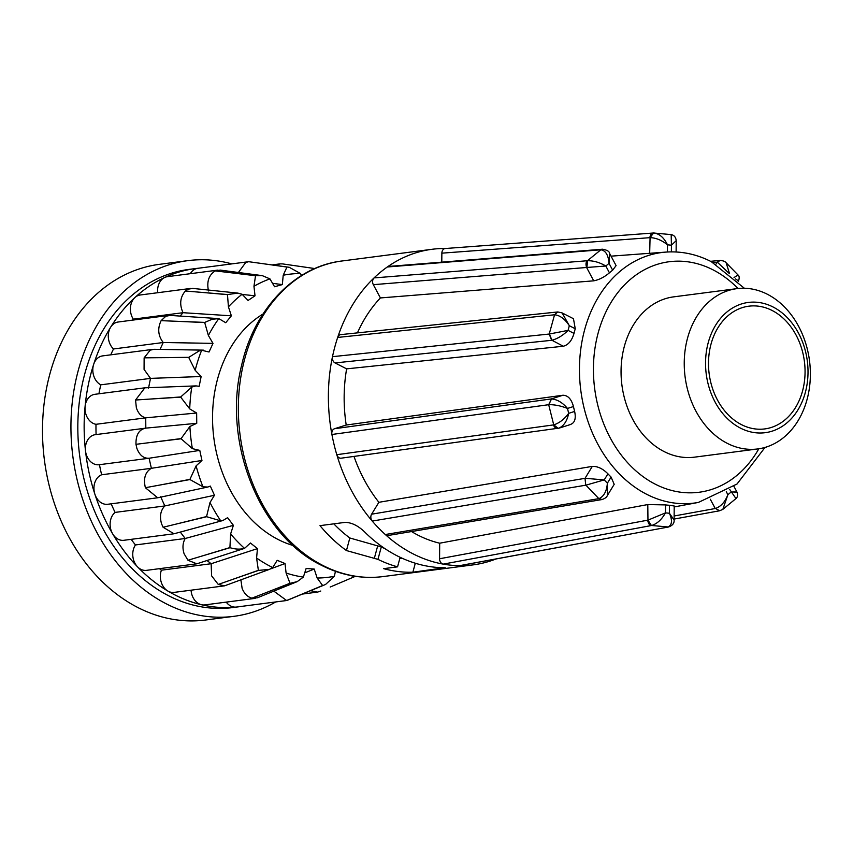 <?xml version="1.0" encoding="UTF-8"?>
<svg xmlns="http://www.w3.org/2000/svg" width="853" height="853" viewBox="0 0 853 853"><rect width="100%" height="100%" fill="white"/><g stroke="black" fill="none" stroke-linecap="round" stroke-linejoin="round"><path stroke-width="1.28" d="M684.255 365.5A80.822 62.727 -97.4 0 1 736.885 288.645A80.822 62.727 -97.4 0 1 810.35 372.089A80.822 62.727 -97.4 0 1 757.72 448.945A80.822 62.727 -97.4 0 1 684.255 365.5M736.885 288.645L673.699 296.855A80.822 62.727 82.6 0 0 621.069 373.71A80.822 62.727 82.6 0 0 694.534 457.155L757.72 448.945M705.559 364.881A65.67 50.967 -97.4 0 1 755.523 302.165A65.67 50.967 -97.4 0 1 808.004 370.234A65.67 50.967 -97.4 0 1 758.04 432.961A65.67 50.967 -97.4 0 1 705.559 364.881M805.051 370.085A61.885 48.024 -97.4 0 1 764.757 428.92A61.885 48.024 -97.4 0 1 708.512 365.041A61.885 48.024 -97.4 0 1 748.806 306.195A61.885 48.024 -97.4 0 1 805.051 370.085M647.96 520.149L647.79 504.56L665.543 504.912L665.479 512.877L647.96 520.149L651.425 525.533C649.549 525.373 648.291 523.593 647.672 520.191L439.572 558.758A5.054 3.924 82.6 0 0 443.219 564.121A159.127 123.482 -97.4 0 1 413.044 553.832A159.127 123.482 -97.4 0 1 385.3 534.522A5.054 3.924 82.6 0 0 388.2 535.471L601.685 499.602L598.827 498.642L385.3 534.522A159.127 123.482 82.6 0 1 372.228 521.066A159.127 123.482 -97.4 0 1 336.796 454.692A5.054 3.924 82.6 0 0 341.136 458.189L559.216 428.099L558.257 428.345L553.736 424.879L548.682 404.695L551.496 398.927L548.863 404.674C554.695 404.589 560.901 405.847 567.49 408.438C562.585 402.595 557.254 399.428 551.496 398.927M445.511 567.885L444.477 568.109C446.119 567.885 445.746 567.757 443.379 567.725A159.127 123.482 -97.4 0 1 397.253 555.879A159.127 123.482 -97.4 0 1 364.594 531.909C358.185 525.747 351.745 522.569 345.262 522.356L319.992 525.64A159.127 123.482 82.6 0 0 346.446 550.558L349.826 537.987L381.302 546.933A145.639 113.022 82.6 0 0 384.927 548.628M346.446 550.558L377.954 559.365A159.127 123.482 82.6 0 0 397.562 566.84L383.658 568.652A159.127 123.482 82.6 0 0 412.884 572.214L444.562 567.757M495.956 558.982A159.127 123.482 -97.4 0 1 473.042 564.889A159.127 123.482 -97.4 0 1 459.5 565.678A5.054 3.924 82.6 0 0 460.087 565.624L668.294 527.037L459.5 565.678A159.127 123.482 82.6 0 1 443.219 564.121L651.425 525.533M609.607 253.448L616.09 265.614L612.657 270.166A126.862 98.447 82.6 0 0 609.447 272.811C604.265 277.172 599.019 279.837 593.72 280.829L586.597 267.49L605.822 266.019C599.723 262.436 593.645 260.666 587.6 260.719L586.885 267.458M612.657 270.166L609.031 263.364L609.596 253.448C609.458 251.443 607.112 250.036 602.538 249.204L600.864 249.79L587.429 260.73C585.883 261.978 585.606 264.227 586.597 267.49L373.326 284.667L380.406 297.942L593.72 280.829M380.406 297.942A138.911 107.809 82.6 0 0 357.428 332.883M575.253 328.746L569.324 325.718L562.138 312.923L573.472 318.723L575.253 328.746A126.862 98.447 82.6 0 0 574.005 333.406C571.883 340.656 568.311 344.943 563.289 346.243L551.944 340.262C557.713 338.652 563.087 335.357 568.077 330.378L549.385 334.003L551.944 340.262M562.138 312.923L557.809 311.953L554.567 314.768L549.215 334.035L551.656 340.304L335.048 362.93L346.627 368.859L563.289 346.243M346.627 368.859A138.911 107.809 82.6 0 0 346.211 425.029L334.557 428.718A5.054 3.924 82.6 0 0 331.913 434.486A159.127 123.482 -97.4 0 1 332.489 356.671A5.054 3.924 82.6 0 0 335.048 362.93M334.557 428.718L551.219 398.948L562.927 395.238L346.211 425.029M562.927 395.238C567.927 395.323 571.435 399.097 573.451 406.54A126.862 98.447 82.6 0 0 574.634 411.434C576.212 418.834 574.677 423.216 570.017 424.591M353.995 456.419A138.911 107.809 82.6 0 0 378.881 502.3L371.609 514.199A5.054 3.924 82.6 0 0 372.228 521.066L585.744 485.197L585.019 478.341L585.744 485.197M371.609 514.199L585.019 478.341L592.323 466.378L378.881 502.3M592.323 466.378C597.612 466.207 602.815 468.692 607.933 473.831A126.862 98.447 82.6 0 0 611.1 477.083L614.192 484.333L607.304 495.625L607.379 483.182C606.696 491.285 603.903 496.435 598.998 498.61L602.047 499.527C604.98 498.515 606.739 497.214 607.304 495.625M411.519 531.547A138.911 107.809 82.6 0 0 418.066 535.194A138.911 107.809 82.6 0 0 439.69 543.201L439.572 558.758M263.012 314.021A123.365 95.739 82.6 0 0 212.568 420.742A123.365 95.739 82.6 0 0 293.091 545.504M262.276 275.636L220.255 270.102L215.212 270.902L255.665 275.668L262.276 275.636L269.943 278.888L274.559 286.736L282.332 284.603L283.217 275.231L286.949 267.064L260.069 263.278L289.252 267.298L300.437 273.504L301.557 275.508M242.487 294.477L255.015 295.788L248.074 300.459L242.103 294.274L237.912 293.112L192.682 288.41L188.001 289.22L185.368 291.001C180.09 297.228 179.311 304.457 183.022 312.699L133.292 319.161A155.331 120.55 82.6 0 0 132.418 320.152M237.912 293.112L227.591 294.541L197.907 292.057L227.474 294.648L228.433 306.835L231.366 315.823L225.736 322.722L218.805 318.617L170.099 315.418L165.813 316.271L161.121 320.653C157.368 328.533 158.082 335.815 163.232 342.511L113.502 348.973A155.331 120.55 82.6 0 0 110.751 354.837M208.388 335.496A152.762 118.556 82.6 0 1 218.805 318.617L212.098 319.267L204.784 322.402L174.087 321.186L204.699 322.541L208.388 335.496L212.994 343.364L209.049 352.001L201.639 350.263L198.994 350.999L188.801 357.332L157.4 357.706L188.748 357.503L195.177 370.309L201.148 376.514L199.154 386.313L195.977 385.897L191.776 387.059L180.719 396.965L148.976 399.14L180.708 397.146L189.718 408.896L196.638 413.012L196.744 423.312L189.888 426.489L181.103 438.591L149.392 442.643L181.124 438.783L192.362 448.635L199.773 450.395L149.104 458.242L151.376 468.308C145.245 471.986 143.24 478.448 145.373 487.713L157.688 497.779L207.769 487.042L202.95 486.818L189.974 479.557L158.626 485.272L189.92 479.386L196.105 465.877L201.958 460.481L199.773 450.395M203.355 350.135L154.041 349.303L150.213 350.167L144.125 357.844L144.072 369.413L150.512 378.38L100.782 384.842A155.331 120.55 82.6 0 0 98.937 393.787M314.8 268.556L282.546 263.897L280.029 263.876L275.967 265.368M289.252 267.298L248.66 261.7L197.928 268.29A15.151 11.761 82.6 0 0 190.283 273.696M260.069 263.278L248.66 261.7L245.707 262.511L238.403 272.502M111.21 503.814A155.331 120.55 82.6 0 0 115.08 512.408A15.151 11.761 82.6 0 0 111.061 530.299A15.151 11.761 82.6 0 0 112.639 533.807A170.483 132.311 -97.4 0 1 94.907 494.271A170.483 132.311 -97.4 0 1 85.503 450.874A170.483 132.311 -97.4 0 1 85.076 406.582A170.483 132.311 -97.4 0 1 93.649 364.402A15.151 11.761 82.6 0 0 93.766 375.949A15.151 11.761 82.6 0 0 100.782 384.842M195.977 385.897L144.861 387.816L135.552 400.025L136.363 407.819C138.261 413.417 141.374 416.754 145.724 417.842L95.994 424.304A155.331 120.55 82.6 0 0 96.09 434.561M144.861 387.816L94.864 394.31A15.151 11.761 82.6 0 0 85.076 406.582A15.151 11.761 82.6 0 0 85.95 414.377A15.151 11.761 82.6 0 0 95.994 424.304M196.638 413.012L145.724 417.842L145.82 428.142C139.05 429.422 135.766 434.817 135.979 444.317L136.811 448.177C139.497 455.235 143.624 458.594 149.2 458.221L199.57 450.427M145.82 428.142L95.259 434.678A15.151 11.761 82.6 0 0 85.503 450.874A15.151 11.761 82.6 0 0 86.334 454.734A15.151 11.761 82.6 0 0 99.161 464.725L149.104 458.242M99.161 464.725A15.151 11.761 82.6 0 0 99.46 464.682A155.331 120.55 82.6 0 0 101.646 474.769A15.151 11.761 82.6 0 0 94.907 494.271A15.151 11.761 82.6 0 0 107.723 504.272L157.688 497.779M160.684 496.755L164.81 505.946C160.567 510.393 159.479 516.321 161.526 523.742L163.104 527.25L174.023 533.775L222.91 520.511L220.746 520.842L206.661 516.715L176.049 524.105L206.565 516.555L209.998 502.524L214.455 495.273L210.339 486.093L207.769 487.042M131.17 539.341A155.331 120.55 82.6 0 0 135.467 544.95A15.151 11.761 82.6 0 0 133.708 560.346A15.151 11.761 82.6 0 0 137.493 566.797A170.483 132.311 -97.4 0 1 112.639 533.807A15.151 11.761 82.6 0 0 123.877 540.29L174.023 533.775M180.356 532.133L185.197 538.488C182.67 542.977 182.307 548.084 184.12 553.8L187.959 560.24L196.83 563.812L244.544 548.383L250.419 542.998L257.457 548.618L256.582 557.99L258.374 570.326L230.203 580.253L258.502 570.412L269.473 569.356L272.725 567.565L277.193 560.325L285.019 563.524L286.096 573.024L289.988 583.26L263.257 593.752L290.137 583.303L297.249 581.607L303.359 577.086L306.131 568.493L314.203 569.036L317.156 578.025L322.626 585.499L297.366 596.066L325.579 584.454L334.365 576.297L335.432 571.318M159.426 568.674A155.331 120.55 82.6 0 0 161.42 570.188A15.151 11.761 82.6 0 0 161.302 582.386A15.151 11.761 82.6 0 0 167.774 590.99A170.483 132.311 -97.4 0 1 137.493 566.797A15.151 11.761 82.6 0 0 146.524 570.348L196.83 563.812M207.119 560.602L211.149 563.726L211.608 575.85L218.251 584.433L224.531 585.84L269.473 569.356M191.051 590.191A15.151 11.761 82.6 0 0 191.957 594.904A15.151 11.761 82.6 0 0 201.436 604.724A170.483 132.311 -97.4 0 1 167.774 590.99A15.151 11.761 82.6 0 0 174.119 592.387L224.531 585.84M240.898 579.933L242.124 588.389C244.257 593.656 247.519 596.919 251.902 598.166L257.446 597.772L297.249 581.607M241.975 606.323A170.483 132.311 -97.4 0 1 239.139 606.739A170.483 132.311 -97.4 0 1 236.153 607.08A170.483 132.311 -97.4 0 1 201.436 604.724A15.151 11.761 82.6 0 0 204.784 604.905L255.25 598.348M239.139 606.739L232.816 607.56A170.483 132.311 -97.4 0 1 88.584 495.092A170.483 132.311 -97.4 0 1 188.886 269.42L195.209 268.599A170.483 132.311 -97.4 0 1 198.056 268.268M152.858 349.367L102.68 355.882A15.151 11.761 82.6 0 0 93.649 364.402A170.483 132.311 -97.4 0 1 110.645 327.211A170.483 132.311 -97.4 0 1 134.902 297.558A170.483 132.311 -97.4 0 1 164.757 277.449A170.483 132.311 -97.4 0 1 195.209 268.599M275.7 601.941A179.333 139.167 -97.4 0 1 233.957 616.324A179.333 139.167 -97.4 0 1 82.251 498.024A179.333 139.167 -97.4 0 1 187.745 260.655A179.333 139.167 -97.4 0 1 231.781 263.886M233.957 616.324L205.52 620.014A179.333 139.167 -97.4 0 1 53.814 501.724A179.333 139.167 -97.4 0 1 159.319 264.355L187.745 260.655M397.562 566.84L400.121 557.308M412.884 572.214L415.294 563.225M333.811 523.849A145.639 113.022 82.6 0 0 349.826 537.987M399.854 558.299A145.639 113.022 82.6 0 0 402.883 558.576M255.015 295.788L253.959 286.288L255.527 275.722L227.239 272.31M145.319 428.174L196.744 423.312M230.619 533.946A152.762 118.556 82.6 0 0 244.544 548.383C240.109 549.545 235.279 549.321 230.033 547.701L200.455 556.497L229.915 547.573L230.619 533.946L233.391 525.341L227.612 517.675L222.91 520.511M226.216 602.122A15.151 11.761 82.6 0 0 236.153 607.08A15.151 11.761 82.6 0 0 236.42 607.048L286.896 600.491L325.579 584.454M168.478 315.471L118.162 322.007A15.151 11.761 82.6 0 0 110.645 327.211A15.151 11.761 82.6 0 0 113.502 348.973M190.677 288.431L140.255 294.989A15.151 11.761 82.6 0 0 134.902 297.558A15.151 11.761 82.6 0 0 133.292 319.161M217.941 270.102L167.465 276.66A15.151 11.761 82.6 0 0 164.757 277.449A15.151 11.761 82.6 0 0 157.698 292.718M320.781 591.022L320.056 591.332M330.196 587.035L354.123 576.852L351.201 575.604M310.812 590.713L317.359 592.121L319.758 591.46M273.802 591.129L286.629 600.523L297.366 596.066M257.457 548.618L211.149 563.726L161.42 570.188M233.391 525.341L185.197 538.488L135.467 544.95M214.455 495.273L164.81 505.946L115.08 512.408M201.958 460.481L151.376 468.308L101.646 474.769M201.148 376.514L150.512 378.38L148.518 388.179M212.994 343.364L163.232 342.511L160.033 349.399M231.366 315.823L183.022 312.699L180.164 316.068M215.244 270.881L215.223 270.891C208.772 275.071 206.543 281.746 208.516 290.948M273.269 283.409L282.332 284.603M354.176 576.831A160.236 124.346 -97.4 0 0 354.187 576.82L355.221 576.287M305.449 572.587L314.203 569.036M251.902 598.166L263.257 593.752M270.561 568.898L285.019 563.524M218.251 584.433L230.203 580.253M187.959 560.24L200.455 556.497M163.104 527.25L176.049 524.105M145.373 487.713L158.626 485.272M135.979 444.317L149.392 442.643M135.552 400.025L148.976 399.14M144.125 357.844L157.4 357.706M161.121 320.653L174.087 321.186M185.368 291.001L197.907 292.057M735.425 278.856L738.527 280.936C739.53 277.993 739.359 275.999 738.026 274.975L726.127 262.767C725.178 261.455 723.184 260.687 720.145 260.453L717.373 262.223L728.899 273.152M734.028 277.556L738.016 274.975M729.582 273.706L726.127 262.767M671.375 251.88L671.428 245.195L676.205 240.642C675.821 237.177 674.147 235.161 671.183 234.596L671.183 234.596M667.43 251.998L667.494 244.822L671.428 245.195L671.172 234.596L653.547 233.008L650.071 237.646C656.021 237.838 661.821 240.226 667.494 244.822C663.954 237.624 659.39 233.679 653.793 232.997M609.447 272.811L605.822 266.019L609.031 263.364C608.37 255.079 605.641 250.558 600.864 249.79L602.442 249.215M574.005 333.406L568.077 330.378L569.324 325.718C564.91 318.99 559.995 315.343 554.567 314.768L557.574 311.974M558.587 428.259C563.716 426.137 567.074 421.158 568.674 413.332C564.334 419.207 559.355 423.056 553.736 424.879L336.796 454.692A159.127 123.482 82.6 0 1 331.913 434.486L548.682 404.695M607.933 473.831L604.212 479.919L585.307 478.298M611.1 477.083L607.379 483.182L604.212 479.919L585.926 485.165L598.827 498.642M665.543 504.912A126.862 98.447 82.6 0 0 669.477 505.285L669.424 513.25L665.479 512.877C661.683 519.605 657.055 523.817 651.596 525.501L668.496 526.994C672.527 525.576 674.392 523.262 674.105 520.042L669.424 513.25C672.58 520.501 672.068 525.096 667.878 527.058L667.707 527.09M726.276 491.691L727.886 494.708C725.071 501.916 720.956 506.501 715.528 508.463L719.623 510.776L722.843 509.369L735.915 498.61M734.785 492.597C738.485 492.053 737.259 491.872 731.096 492.053L727.886 494.708L722.843 509.348M729.72 489.483L735.968 498.568C737.653 497.107 737.994 494.964 737.003 492.138L733.964 486.445M719.537 510.798L715.528 508.463M669.477 505.285L674.211 506L674.105 520.042M649.677 253.298L650.071 237.646M715.912 264.185L717.373 262.223M764.8 447.91L766.026 447.111M713.087 262.607L717.096 262.244L719.985 260.464M445.586 248.5A5.054 3.924 82.6 0 0 445.319 248.511A5.054 3.924 82.6 0 0 441.865 253.16L649.794 237.678C650.466 234.362 651.735 232.805 653.622 233.008M445.319 248.511L653.462 233.008M441.865 253.16L441.79 262.148M602.538 249.204L388.872 266.413A5.054 3.924 82.6 0 0 387.305 266.989A159.127 123.482 -97.4 0 1 432.034 249.289A159.127 123.482 -97.4 0 1 445.447 248.5M600.693 249.801L387.305 266.989A159.127 123.482 82.6 0 0 374.041 277.918A5.054 3.924 82.6 0 0 373.326 284.667M557.809 311.953L340.742 334.621A5.054 3.924 82.6 0 0 337.671 337.436A159.127 123.482 -97.4 0 1 374.041 277.918L587.429 260.73M558.31 428.302C555.698 428.377 554.119 427.246 553.565 424.901M647.79 504.56L439.69 543.201M710.304 499.25L715.251 508.516L674.137 515.99M554.397 314.789L337.671 337.436A159.127 123.482 82.6 0 0 332.489 356.671L549.215 334.035M323.01 565.528A159.127 123.482 82.6 0 0 382.997 576.585C361.992 579.198 341.467 575.423 321.442 565.283C259.451 535.545 222.345 442.046 241.506 365.777C253.959 309.34 294.552 266.52 342 260.986A159.127 123.482 82.6 0 0 238.723 395.984A159.127 123.482 82.6 0 0 323.01 565.528M765.034 447.409L737.035 484.003L698.458 502.406A126.329 98.031 -97.4 0 1 646.67 494.292A126.329 98.031 -97.4 0 1 579.944 357.012A126.329 98.031 -97.4 0 1 665.937 252.093L611.047 256.156M737.994 288.506A116.232 90.205 82.6 0 0 712.969 269.815A116.232 90.205 82.6 0 0 598.134 333.054A116.232 90.205 82.6 0 0 655.275 484.184A116.232 90.205 82.6 0 0 758.818 448.785M196.105 465.877A152.762 118.556 82.6 0 0 199.239 476.486A152.762 118.556 82.6 0 0 202.95 486.818M374.382 558.15L377.73 545.707M377.954 559.365L381.302 546.933M269.943 278.888A152.762 118.556 82.6 0 0 253.959 286.288M242.103 294.274A152.762 118.556 82.6 0 0 228.433 306.835M201.639 350.263A152.762 118.556 82.6 0 0 195.177 370.309M191.776 387.059A152.762 118.556 82.6 0 0 189.718 408.896M189.888 426.489A152.762 118.556 82.6 0 0 192.362 448.635M209.998 502.524A152.762 118.556 82.6 0 0 220.746 520.842M256.582 557.99A152.762 118.556 82.6 0 0 272.725 567.565M286.096 573.024A152.762 118.556 82.6 0 0 303.359 577.086M317.156 578.025A152.762 118.556 82.6 0 0 334.365 576.297M300.437 273.504A152.762 118.556 82.6 0 0 283.217 275.231M573.451 406.54L567.49 408.438L568.674 413.332L574.634 411.434M473.042 564.889L382.997 576.585M744.36 288.25L711.242 261.636C696.592 254.194 681.494 251.017 665.937 252.093M280.029 263.876L272.438 264.867M317.359 592.121L303.156 593.965M654.251 232.986L653.366 233.018M570.913 424.389L559.312 428.067M676.205 240.642L676.12 251.987M738.527 280.936L738.165 281.522M764.789 447.932L767.124 446.759M710.581 261.306L719.804 260.474M674.115 519.061L719.623 510.776M698.458 502.406L674.211 506.938M432.034 249.289L342 260.986"/></g></svg>
